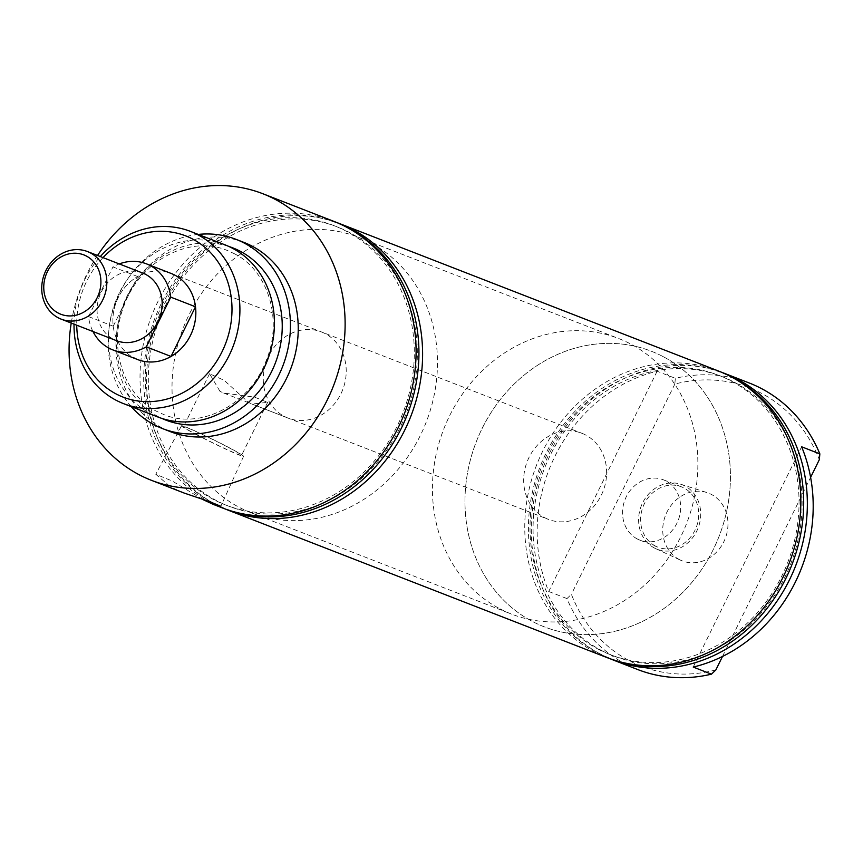 <?xml version="1.0" encoding="UTF-8"?>
<svg xmlns="http://www.w3.org/2000/svg" width="863" height="863" viewBox="0 0 863 863"><rect width="100%" height="100%" fill="white"/><g stroke="black" fill="none" stroke-linecap="round" stroke-linejoin="round"><path stroke-width="0.65" stroke-dasharray="4.32 3.24" d="M224.973 244.822A92.395 81.424 -68.7 0 0 117.314 297.228A92.395 81.424 -68.7 0 0 150.723 413.744A92.395 81.424 -68.7 0 0 157.972 417.034M202.816 499.526L172.19 480.982L155.782 474.283L170.809 487.077L184.304 493.107M197.303 435.103A34.596 1.597 -153.8 0 1 181.5 425.761A34.596 1.597 -153.8 0 1 227.767 446.958A34.596 1.597 -153.8 0 1 243.571 456.3A34.596 1.597 -153.8 0 1 197.303 435.103M198.274 435.481A32.373 1.489 -153.8 0 1 183.485 426.743A32.373 1.489 -153.8 0 1 226.786 446.581A32.373 1.489 -153.8 0 1 241.586 455.33A32.373 1.489 -153.8 0 1 198.274 435.481M219.989 391.36L209.558 373.755L224.132 380.292L248.501 402.46L251.985 404.046L267.659 402.341L254.434 397.12L223.744 393.064L219.989 391.36M679.332 559.569A36.343 32.028 111.3 0 1 665.794 514.672A36.343 32.028 111.3 0 1 706.84 492.536A36.343 32.028 111.3 0 1 711.382 494.423A36.343 32.028 111.3 0 1 724.1 541.177A36.343 32.028 111.3 0 1 680.529 560.163A36.343 32.028 111.3 0 1 679.332 559.569M654.413 548.005A34.596 30.485 111.3 0 1 641.533 505.276A34.596 30.485 111.3 0 1 680.616 484.197A34.596 30.485 111.3 0 1 684.931 485.998A34.596 30.485 111.3 0 1 697.034 530.497A34.596 30.485 111.3 0 1 655.567 548.577A34.596 30.485 111.3 0 1 654.413 548.005M655.395 546.02A32.373 28.533 111.3 0 1 643.69 505.189A32.373 28.533 111.3 0 1 681.414 486.829A32.373 28.533 111.3 0 1 683.949 487.983A32.373 28.533 111.3 0 1 695.654 528.814A32.373 28.533 111.3 0 1 657.93 547.174A32.373 28.533 111.3 0 1 655.395 546.02M637.326 538.987A32.373 28.533 111.3 0 1 625.621 498.167A32.373 28.533 111.3 0 1 663.345 479.796A32.373 28.533 111.3 0 1 665.88 480.95A32.373 28.533 111.3 0 1 677.595 521.781A32.373 28.533 111.3 0 1 639.871 540.141A32.373 28.533 111.3 0 1 637.326 538.987M721.792 372.363A153.743 135.491 -68.7 0 0 545.136 462.611A153.743 135.491 -68.7 0 0 601.511 654.661A153.743 135.491 -68.7 0 0 610.324 658.825M715.88 669.904A149.31 131.586 111.3 0 1 629.505 660.821A149.31 131.586 111.3 0 1 571.382 594.327L566.959 598.588A153.743 135.491 -68.7 0 0 625.599 664.035A153.743 135.491 -68.7 0 0 637.649 669.515M601.511 650.475A149.828 132.039 -68.7 0 0 784.758 577.466A149.828 132.039 -68.7 0 0 733.669 381.899A149.828 132.039 -68.7 0 0 550.421 454.909A149.828 132.039 -68.7 0 0 601.511 650.475M733.852 378.296A153.301 135.103 -68.7 0 0 733.669 378.199A153.301 135.103 -68.7 0 0 546.182 452.902A153.301 135.103 -68.7 0 0 598.447 653A153.301 135.103 -68.7 0 0 623.226 662.611M598.447 649.289A149.828 132.039 -68.7 0 0 781.695 576.279A149.828 132.039 -68.7 0 0 730.605 380.712A149.828 132.039 -68.7 0 0 547.369 453.722A149.828 132.039 -68.7 0 0 598.447 649.289M718.555 371.047A153.743 135.491 -68.7 0 0 539.407 458.253A153.743 135.491 -68.7 0 0 594.995 652.126A153.743 135.491 -68.7 0 0 607.056 657.606M165.674 305.211A149.828 132.039 -68.7 0 0 216.764 500.767A149.828 132.039 -68.7 0 0 400.001 427.757A149.828 132.039 -68.7 0 0 348.922 232.201A149.828 132.039 -68.7 0 0 165.674 305.211M337.045 222.654A153.743 135.491 -68.7 0 0 164.337 304.272A153.743 135.491 -68.7 0 0 216.764 504.952A153.743 135.491 -68.7 0 0 225.577 509.116M349.105 228.587A153.301 135.103 -68.7 0 0 161.435 303.193A153.301 135.103 -68.7 0 0 238.479 512.902M162.622 304.013A149.828 132.039 -68.7 0 0 213.7 499.58A149.828 132.039 -68.7 0 0 396.948 426.57A149.828 132.039 -68.7 0 0 345.858 231.004A149.828 132.039 -68.7 0 0 162.622 304.013M333.808 221.349A153.743 135.491 -68.7 0 0 157.832 301.737A153.743 135.491 -68.7 0 0 210.248 502.417A153.743 135.491 -68.7 0 0 222.309 507.897M228.835 246.462A92.395 81.424 -68.7 0 0 124.196 302.46A92.395 81.424 -68.7 0 0 158.533 416.786A92.395 81.424 -68.7 0 0 161.92 418.436M243.905 242.395A101.521 89.472 -68.7 0 0 125.61 299.979A101.521 89.472 -68.7 0 0 162.32 428.005A101.521 89.472 -68.7 0 0 170.281 431.619M321.5 331.953A46.192 40.712 111.3 0 1 325.124 333.603A46.192 40.712 111.3 0 1 341.824 391.856A46.192 40.712 111.3 0 1 287.994 418.059A46.192 40.712 111.3 0 1 284.369 416.408A46.192 40.712 111.3 0 1 267.67 358.156A46.192 40.712 111.3 0 1 321.5 331.953L171.111 273.442A46.192 40.712 -68.7 0 0 117.282 299.644A46.192 40.712 -68.7 0 0 133.992 357.897M662.903 356.495A147.832 130.281 -68.7 0 0 651.306 351.23A147.832 130.281 -68.7 0 0 479.051 435.081A147.832 130.281 -68.7 0 0 532.503 621.5A147.832 130.281 -68.7 0 0 544.1 626.765A147.832 130.281 -68.7 0 0 716.355 542.913A147.832 130.281 -68.7 0 0 662.903 356.495A147.832 130.281 -68.7 0 0 651.306 351.23A147.832 130.281 -68.7 0 0 479.051 435.081A147.832 130.281 -68.7 0 0 532.503 621.5A147.832 130.281 -68.7 0 0 544.1 626.765A147.832 130.281 -68.7 0 0 716.355 542.913A147.832 130.281 -68.7 0 0 662.903 356.495M369.947 242.503A147.832 130.281 -68.7 0 0 358.35 237.239A147.832 130.281 -68.7 0 0 186.095 321.09A147.832 130.281 -68.7 0 0 239.547 507.509A147.832 130.281 -68.7 0 0 251.144 512.773A147.832 130.281 -68.7 0 0 423.399 428.922A147.832 130.281 -68.7 0 0 369.947 242.503M97.541 255.47A153.743 135.491 -68.7 0 0 71.241 323.053M198.231 234.423A101.521 89.472 -68.7 0 0 115.901 301.521A101.521 89.472 -68.7 0 0 131.219 406.624M103.031 257.606A86.483 76.214 -68.7 0 0 76.731 325.2M74.024 324.143A92.395 81.424 111.3 0 1 100.324 256.548M749.149 382.956A153.743 135.491 -68.7 0 0 675.341 378.307L674.834 384.078A149.31 131.586 111.3 0 1 819.332 459.655M722.482 656.484L810.616 477.379M674.834 384.078L571.382 594.327M657.121 371.219L548.728 591.489A153.743 135.491 111.3 0 1 657.121 371.219L675.341 378.307M548.728 591.489L566.959 598.588M693.226 667.067L801.619 446.786M499.957 608.825A147.832 130.281 -68.7 0 0 511.543 614.1A147.832 130.281 -68.7 0 0 683.798 530.249A147.832 130.281 -68.7 0 0 630.346 343.83A147.832 130.281 -68.7 0 0 618.76 338.566A147.832 130.281 -68.7 0 0 446.505 422.417A147.832 130.281 -68.7 0 0 499.957 608.825M544.78 517.735A46.192 40.712 -68.7 0 0 548.404 519.386A46.192 40.712 -68.7 0 0 602.234 493.183A46.192 40.712 -68.7 0 0 585.524 434.93A46.192 40.712 -68.7 0 0 581.899 433.28A46.192 40.712 -68.7 0 0 528.07 459.483A46.192 40.712 -68.7 0 0 544.78 517.735M142.773 273.075A36.257 31.953 -68.7 0 0 100.518 293.636A36.257 31.953 -68.7 0 0 113.636 339.364A36.257 31.953 -68.7 0 0 116.473 340.658M113.236 326.225L137.681 276.538A46.192 40.712 -68.7 0 0 113.236 326.225L88.501 316.592A46.192 40.712 -68.7 0 0 92.967 331.511M137.681 276.538L112.945 266.904A46.192 40.712 -68.7 0 1 119.267 263.927M88.501 316.592L112.945 266.904M233.916 253.506C267.401 269.774 283.172 318.447 266.624 359.483C250.507 404.574 200.389 430.281 163.485 414.423L156.829 411.403C123.355 395.125 107.584 346.462 124.132 305.416C140.238 260.324 190.367 234.617 227.271 250.475L233.916 253.506M181.5 425.761L155.782 474.283M209.558 373.755L183.485 426.743M680.616 484.197L706.84 492.536M663.345 479.796L681.414 486.829M358.35 237.239L618.76 338.566M251.144 512.773L511.543 614.1M287.994 418.059L251.985 404.046M223.744 393.064L548.404 519.386M639.871 540.141L657.93 547.174M655.567 548.577L680.529 560.163M267.649 402.341L241.586 455.33M243.571 456.3L220.809 506.29M171.111 273.442L581.899 433.28"/><path stroke-width="1.29" d="M123.463 403.604L157.972 417.034A92.395 81.424 -68.7 0 0 265.631 364.628A92.395 81.424 -68.7 0 0 232.223 248.123A92.395 81.424 -68.7 0 0 224.973 244.822L190.475 231.403A92.395 81.424 111.3 0 1 197.713 234.693A92.395 81.424 111.3 0 1 231.122 351.198A92.395 81.424 111.3 0 1 123.463 403.604A92.395 81.424 111.3 0 1 116.214 400.313A92.395 81.424 111.3 0 1 74.024 324.143M610.324 658.825A153.743 135.491 -68.7 0 0 613.561 660.141A153.743 135.491 -68.7 0 0 792.709 572.935A153.743 135.491 -68.7 0 0 737.121 379.062A153.743 135.491 -68.7 0 0 725.06 373.582A153.743 135.491 -68.7 0 0 721.792 372.363M613.561 660.141L637.649 669.515A153.743 135.491 -68.7 0 0 711.457 674.165L715.88 669.904L722.482 656.484M810.616 477.379L819.332 459.655L819.85 453.884L801.619 446.786A153.743 135.491 111.3 0 1 693.226 667.067L711.457 674.165M819.85 453.884A153.743 135.491 -68.7 0 0 761.209 388.436A153.743 135.491 -68.7 0 0 749.149 382.956L725.06 373.582M623.226 662.611A153.301 135.103 -68.7 0 0 791.964 564.585A153.301 135.103 -68.7 0 0 733.852 378.296M225.577 509.116A153.743 135.491 -68.7 0 0 228.814 510.432L607.056 657.606A153.743 135.491 -68.7 0 0 786.204 570.4A153.743 135.491 -68.7 0 0 730.605 376.527A153.743 135.491 -68.7 0 0 718.555 371.047L340.313 223.873A153.743 135.491 -68.7 0 0 337.045 222.654M76.731 325.2A86.483 76.214 -68.7 0 0 116.225 394.003A86.483 76.214 -68.7 0 0 221.985 351.856A86.483 76.214 -68.7 0 0 192.503 238.975A86.483 76.214 -68.7 0 0 103.031 257.606M228.814 510.432A153.743 135.491 -68.7 0 0 404.79 430.033A153.743 135.491 -68.7 0 0 352.374 229.353A153.743 135.491 -68.7 0 0 340.313 223.873M238.479 512.902A153.301 135.103 -68.7 0 0 401.187 428.587A153.301 135.103 -68.7 0 0 349.105 228.587M71.241 323.053A153.743 135.491 -68.7 0 0 139.288 474.812A153.743 135.491 -68.7 0 0 151.349 480.292L184.304 493.107L210.162 501.845L220.809 506.29L213.431 504.445L222.309 507.897A153.743 135.491 -68.7 0 0 398.285 427.498A153.743 135.491 -68.7 0 0 345.858 226.818A153.743 135.491 -68.7 0 0 333.808 221.349L262.848 193.733A153.743 135.491 -68.7 0 0 97.541 255.47M161.92 418.436A92.395 81.424 -68.7 0 0 272.46 369.839A92.395 81.424 -68.7 0 0 240.033 251.155A92.395 81.424 -68.7 0 0 228.835 246.462M131.219 406.624A101.521 89.472 -68.7 0 0 154.509 424.963A101.521 89.472 -68.7 0 0 162.471 428.577A101.521 89.472 -68.7 0 0 280.766 370.993A101.521 89.472 -68.7 0 0 244.056 242.978A101.521 89.472 -68.7 0 0 236.095 239.364A101.521 89.472 -68.7 0 0 198.231 234.423M162.471 428.577L170.281 431.619A101.521 89.472 -68.7 0 0 288.576 374.035A101.521 89.472 -68.7 0 0 251.867 246.02A101.521 89.472 -68.7 0 0 243.905 242.395L236.095 239.364M151.349 480.292A153.743 135.491 -68.7 0 0 330.486 393.086A153.743 135.491 -68.7 0 0 274.898 199.213A153.743 135.491 -68.7 0 0 262.848 193.733M213.431 504.445L202.816 499.526M133.992 357.897A46.192 40.712 -68.7 0 0 137.605 359.547A46.192 40.712 -68.7 0 0 191.446 333.345A46.192 40.712 -68.7 0 0 174.736 275.081A46.192 40.712 -68.7 0 0 171.111 273.442L146.376 263.819A46.192 40.712 -68.7 0 0 119.267 263.927M100.324 256.548A92.395 81.424 111.3 0 1 190.475 231.403M58.296 313.096A31.823 28.048 -68.7 0 0 97.228 297.595A31.823 28.048 -68.7 0 0 86.376 256.052A31.823 28.048 -68.7 0 0 47.443 271.554A31.823 28.048 -68.7 0 0 58.296 313.096M58.296 317.832A36.257 31.953 -68.7 0 0 61.133 319.127A36.257 31.953 -68.7 0 0 103.387 298.555A36.257 31.953 -68.7 0 0 90.281 252.837A36.257 31.953 -68.7 0 0 87.433 251.543A36.257 31.953 -68.7 0 0 45.178 272.104A36.257 31.953 -68.7 0 0 58.296 317.832M92.967 331.511A46.192 40.712 -68.7 0 0 109.245 348.274A46.192 40.712 -68.7 0 0 112.87 349.914A46.192 40.712 -68.7 0 0 146.3 346.829L171.036 356.451A46.192 40.712 -68.7 0 0 195.491 306.764L170.745 297.142A46.192 40.712 -68.7 0 0 150 265.459A46.192 40.712 -68.7 0 0 146.376 263.819M61.133 319.127L116.473 340.658A36.257 31.953 -68.7 0 0 158.727 320.087A36.257 31.953 -68.7 0 0 145.62 274.369A36.257 31.953 -68.7 0 0 142.773 273.075L87.433 251.543M170.745 297.142L146.3 346.829M195.491 306.764L171.036 356.451M112.87 349.914L137.605 359.547"/></g></svg>
